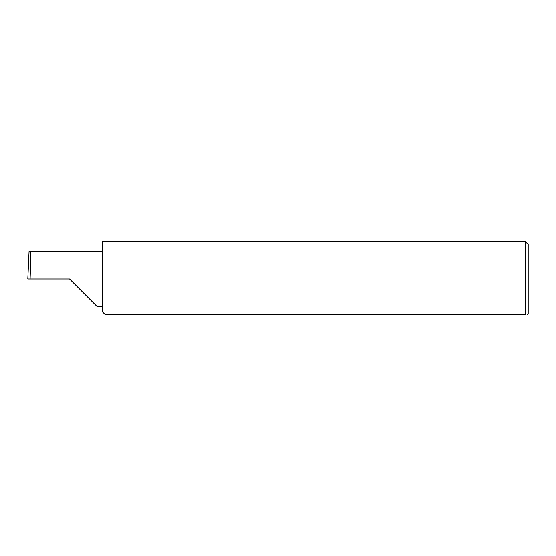<?xml version="1.0" encoding="UTF-8"?>
<svg xmlns="http://www.w3.org/2000/svg" width="556" height="556" viewBox="0 0 556 556"><rect width="100%" height="100%" fill="white"/><g stroke="black" fill="none" stroke-linecap="round" stroke-linejoin="round"><path stroke-width="0.83" d="M69.542 279.001L97.071 306.53L69.542 279.001L97.071 306.53L69.542 279.001L30.1 279.001C30.622 265.379 30.622 250.242 30.1 251.472L29.065 251.472L27.8 279.001L30.1 279.001M525.198 241.45L102.589 241.45L102.589 312.048L105.091 314.55L525.198 314.55C527.839 314.55 527.839 314.55 525.198 314.55C527.839 314.55 527.839 314.55 525.198 314.55L525.198 241.45L528.2 244.452L528.2 313.549L527.199 314.55M102.589 251.472L30.1 251.472M97.071 306.53L102.589 306.53M29.058 251.472L27.8 279.001"/></g></svg>

